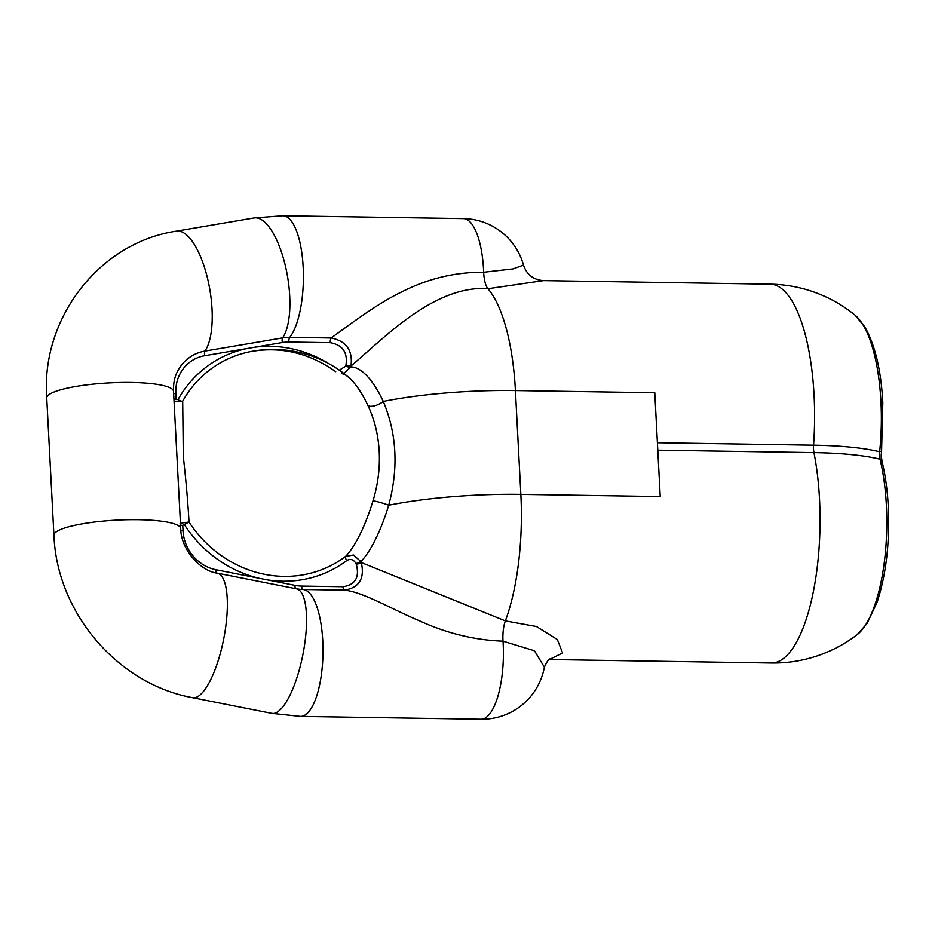<?xml version="1.0" encoding="UTF-8"?>
<svg xmlns="http://www.w3.org/2000/svg" width="935" height="935" viewBox="0 0 935 935"><rect width="100%" height="100%" fill="white"/><g stroke="black" fill="none" stroke-linecap="round" stroke-linejoin="round"><path stroke-width="1.4" d="M854.987 315.118L864.7 326.701C874.996 344.699 881.039 369.933 882.815 402.401L881.588 450.565A10.577 2.525 6 0 1 879.648 451.78A111.709 37.774 -89.1 0 0 880.922 401.395A111.709 37.774 -89.1 0 0 854.987 315.118A137.538 137.538 0 0 0 770.218 284.17A137.538 46.516 90.9 0 1 814.069 395.248A137.538 46.516 90.9 0 1 813.567 445.189A128.469 23.878 -3 0 1 879.648 451.78L880.034 459.19A128.469 23.878 177 0 0 813.953 452.598A137.538 46.516 90.9 0 1 819.516 499.056A137.538 46.516 90.9 0 1 771.34 663.02L549.336 659.537M770.218 284.17L543.562 280.617L487.941 288.716C434.191 284.672 382.929 339.323 350.999 365.971A136.779 126.19 60.1 0 0 350.707 366.941A77.453 28.903 76 0 1 383.28 401.419C396.826 433.688 398.637 468.295 388.715 505.227A77.453 21.914 105.3 0 1 360.91 561.561A136.779 126.19 60.1 0 0 361.307 562.543C364.872 578.59 359.227 587.788 344.372 590.149A4.231 1.426 90.9 0 1 343.051 586.724C355.218 584.831 359.671 577.468 356.387 564.635A140.998 130.07 -119.9 0 1 355.99 563.63C353.71 559.504 350.648 558.475 346.815 560.521A4.231 1.625 53 0 1 345.588 556.407A76.46 21.634 -74.7 0 0 372.995 500.844C377.95 484.564 380.031 468.154 379.224 451.617C378.266 434.927 374.526 419.616 368.016 405.685A76.46 28.529 -104 0 0 348.439 377.167L348.439 377.167A116.372 116.372 0 0 0 250.148 351.689L250.148 351.689A115.496 106.555 60.1 0 0 182.699 401.173L183.318 456.549C186.077 481.244 187.97 503.065 189.022 522.022L182.757 525.341L183.038 530.846A39.726 36.652 60.1 0 0 215.938 569.719L259.182 578.274A119.692 110.424 -119.9 0 1 184.557 524.886M180.104 523.214L189.022 522.022A115.496 106.555 60.1 0 0 283.737 576.369A115.496 106.555 60.1 0 0 345.588 556.407L353.524 555.028L360.91 561.561L355.99 563.63M356.387 564.635L361.307 562.543L505.356 620.91A137.538 46.516 -89.1 0 0 520.853 494.37A137.538 25.572 177 0 0 388.715 505.227A10.577 0.993 16.9 0 0 379.493 502.247A10.577 0.993 16.9 0 0 372.995 500.844M368.016 405.685A10.577 4.546 155 0 0 374.432 405.825A10.577 4.546 155 0 0 383.28 401.419A137.538 25.572 177 0 1 515.419 390.561A137.538 46.516 -89.1 0 0 487.941 288.716A21.154 7.153 -89.1 0 1 483.675 272.249L513.023 268.906L523.506 265.108A63.475 63.475 0 0 0 463.328 218.591A63.475 21.47 90.9 0 1 483.57 269.853A63.475 21.47 90.9 0 1 483.675 272.249C455.275 272.05 428.055 278.56 402.003 291.767C376.712 303.84 348.872 325.298 331.154 337.979C346.289 341.053 352.904 350.38 350.999 365.971A4.231 1.227 -163.2 0 1 345.938 365.211C347.878 352.46 342.654 344.945 330.265 342.666A4.231 1.426 90.9 0 1 331.154 337.979L289.756 337.336A4.231 1.426 -89.1 0 0 288.868 342.023A39.726 36.652 60.1 0 0 282.393 342.514L254.741 347.212A119.692 110.424 -119.9 0 1 328.279 363.376M339.323 370.155L345.646 366.216A4.231 1.227 -163.6 0 0 350.707 366.941L343.998 373.404M346.815 560.521A119.692 110.424 -119.9 0 1 282.721 581.208A119.692 110.424 -119.9 0 1 266.931 579.805L259.182 578.274M180.081 516.213L173.536 391.356C173.291 383.876 174.471 377.518 177.089 372.27A43.852 40.462 -119.9 0 1 204.952 351.081L282.615 337.874A43.852 40.462 -119.9 0 1 289.756 337.336A63.475 21.47 90.9 0 0 303.162 267.013A63.475 21.47 90.9 0 0 282.919 215.751L463.328 218.591M300.521 716.409L480.917 719.249A63.475 63.475 0 0 0 544.369 667.169L534.469 650.783L503.018 641.176C474.571 640.148 446.638 633.334 419.242 620.723C392.735 609.678 362.838 591.843 344.372 590.149L302.975 589.494A43.852 40.462 -119.9 0 1 300.369 589.366L296.442 588.816A63.475 19.086 -78.8 0 1 304.284 646.81A63.475 19.086 -78.8 0 1 276.97 712.271A63.475 19.086 -78.8 0 1 271.816 713.37L300.521 716.409A63.475 21.47 -89.1 0 0 304.775 715.228A63.475 21.47 -89.1 0 0 322.984 647.663A63.475 21.47 -89.1 0 0 302.975 589.494A4.231 1.426 90.9 0 1 301.654 586.081L343.051 586.724M480.917 719.249A63.475 21.47 -89.1 0 0 485.183 718.057A63.475 21.47 -89.1 0 0 503.018 641.176A21.154 7.153 -89.1 0 1 505.356 620.91L536.468 626.532L557.365 639.552L562.601 652.981L549.675 659.339M173.933 398.894A4.231 0.783 177 0 0 176.142 399.116L177.989 399.642A4.231 1.426 -150.9 0 0 182.699 401.173L174.226 401.244M660.227 496.555L654.792 392.747L515.419 390.561L520.853 494.37L660.227 496.555M882.126 461.796L882.126 461.796A10.577 6.054 166.4 0 0 880.034 459.19A111.709 37.774 -89.1 0 1 886.368 505.204A111.709 37.774 -89.1 0 1 857.044 634.76L867.131 623.458L877.17 602C886.17 574.394 889.863 542.464 888.25 506.209C887.397 490.01 885.351 475.214 882.126 461.796C881.039 454.363 881.273 456.794 881.588 450.565M180.548 525.119A4.231 0.783 177 0 0 182.757 525.341M177.989 399.642A119.692 110.424 -119.9 0 1 247.144 348.51L254.741 347.212M657.41 442.734L813.567 445.189A10.577 3.576 -89.1 0 0 813.52 449.022A10.577 3.576 -89.1 0 0 813.953 452.598L657.796 450.156M173.536 391.356A63.475 11.804 -3 0 0 131.379 382.462A63.475 11.804 -3 0 0 46.75 397.994C40.754 318.87 98.958 242.574 176.399 231.155L254.075 217.948A63.475 23.188 80.4 0 1 285.339 265.68A63.475 23.188 80.4 0 1 282.615 337.874A4.231 1.543 -99.6 0 0 282.393 342.514M176.399 231.155A63.475 23.188 80.4 0 1 207.663 278.875A63.475 23.188 80.4 0 1 204.952 351.081A4.231 1.543 -99.6 0 0 204.73 355.709A39.726 36.652 60.1 0 0 175.85 393.612L176.142 399.116M271.816 713.37L192.633 697.709A63.475 19.086 -78.8 0 0 197.776 696.61A63.475 19.086 -78.8 0 0 225.09 631.148A63.475 19.086 -78.8 0 0 217.259 573.155L296.442 588.816M46.75 397.994L53.938 535.229A63.475 11.804 -3 0 1 138.567 519.708A63.475 11.804 -3 0 1 180.724 528.591L180.069 516.155M247.144 348.51L204.73 355.709M345.646 366.216A140.998 130.07 -119.9 0 1 345.938 365.211M330.265 342.666L288.868 342.023M266.931 579.805L295.133 585.38A39.726 36.652 60.1 0 0 301.654 586.081M183.038 530.846A4.231 0.783 -3 0 1 180.876 530.636M215.938 569.719A4.231 1.274 -78.8 0 0 216.347 572.968M295.553 588.641A4.231 1.274 101.2 0 1 295.133 585.38M173.641 393.39A4.231 0.783 177 0 0 175.85 393.612M771.34 663.02A137.538 137.538 0 0 0 857.044 634.76M192.633 697.709C117.389 684.046 56.755 612.378 53.938 535.229M217.259 573.155C200.499 571.121 180.841 549.523 180.724 528.591M254.075 217.948L282.919 215.751M523.506 265.108C526.767 274.703 533.453 279.881 543.562 280.617M544.369 667.169C547.197 661.08 549.184 658.38 550.318 659.046M348.439 377.167C346.254 375.239 344.08 374.07 341.941 373.661M335.7 371.651C308.936 352.811 280.418 346.16 250.148 351.689"/></g></svg>
